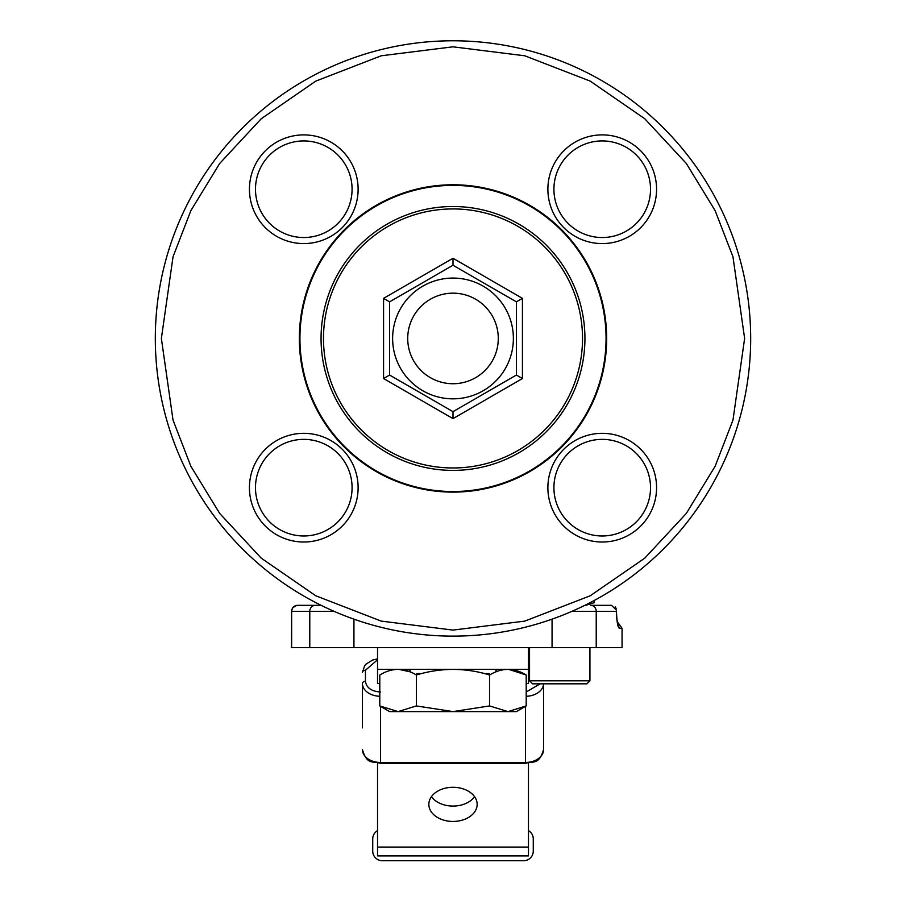 <?xml version="1.0" encoding="UTF-8"?>
<svg xmlns="http://www.w3.org/2000/svg" width="906" height="906" viewBox="0 0 906 906"><rect width="100%" height="100%" fill="white"/><g stroke="black" fill="none" stroke-linecap="round" stroke-linejoin="round"><path stroke-width="1.36" d="M155.322 338.448A297.678 297.678 0 0 1 453 40.781A297.678 297.678 0 0 1 750.678 338.448A297.678 297.678 0 0 1 453 636.125A297.678 297.678 0 0 1 155.322 338.448A297.678 297.678 0 0 0 453 636.125A297.678 297.678 0 0 0 750.678 338.448M321.154 605.333L297.53 605.333A6.036 5.889 90 0 0 291.641 611.369L291.483 647.597L622.06 647.597L622.06 628.277L619.398 628.277L617.881 624.257M255.481 189.229A48.301 48.301 0 0 1 303.782 140.928A48.301 48.301 0 0 1 352.083 189.229A48.301 48.301 0 0 1 303.782 237.531A48.301 48.301 0 0 1 255.481 189.229M249.433 189.229A54.337 54.337 0 0 1 303.782 134.892A54.337 54.337 0 0 1 358.119 189.229A54.337 54.337 0 0 1 303.782 243.578A54.337 54.337 0 0 1 249.433 189.229M606.669 338.448A153.669 153.669 0 0 0 453 184.779A153.669 153.669 0 0 0 299.331 338.448A153.669 153.669 0 0 0 453 492.117A153.669 153.669 0 0 0 606.669 338.448M249.433 487.666A54.337 54.337 0 0 1 303.782 433.328A54.337 54.337 0 0 1 358.119 487.666A54.337 54.337 0 0 1 303.782 542.015A54.337 54.337 0 0 1 249.433 487.666M255.481 487.666A48.301 48.301 0 0 1 303.782 439.365A48.301 48.301 0 0 1 352.083 487.666A48.301 48.301 0 0 1 303.782 535.978A48.301 48.301 0 0 1 255.481 487.666M547.881 487.666A54.337 54.337 0 0 1 602.218 433.328A54.337 54.337 0 0 1 656.567 487.666A54.337 54.337 0 0 1 602.218 542.015A54.337 54.337 0 0 1 547.881 487.666M553.917 487.666A48.301 48.301 0 0 1 602.218 439.365A48.301 48.301 0 0 1 650.519 487.666A48.301 48.301 0 0 1 602.218 535.978A48.301 48.301 0 0 1 553.917 487.666M547.881 189.229A54.337 54.337 0 0 1 602.218 134.892A54.337 54.337 0 0 1 656.567 189.229A54.337 54.337 0 0 1 602.218 243.578A54.337 54.337 0 0 1 547.881 189.229M553.917 189.229A48.301 48.301 0 0 1 602.218 140.928A48.301 48.301 0 0 1 650.519 189.229A48.301 48.301 0 0 1 602.218 237.531A48.301 48.301 0 0 1 553.917 189.229M530.384 470.52L528.855 472.094M377.145 472.094L375.628 470.52M616.454 610.214L616.454 610.214C616.601 617.201 617.145 622.071 618.073 624.823L619.387 628.277M615.197 606.861L616.171 608.492M571.856 611.369L596.227 611.369A6.036 5.527 -90 0 0 590.712 605.333L611.527 605.333L616.454 610.157L616.34 611.369C616.793 621.822 617.813 627.462 619.398 628.277M590.712 605.333L610.418 605.333M531.867 206.568A72.457 72.457 0 0 0 532.082 207.395M584.053 259.376A72.457 72.457 0 0 0 584.88 259.58M584.88 417.315A72.457 72.457 0 0 0 584.053 417.53M532.082 469.501A72.457 72.457 0 0 0 531.867 470.339M374.133 470.339A72.457 72.457 0 0 0 373.918 469.501M321.947 417.53A72.457 72.457 0 0 0 321.12 417.315M321.12 259.58A72.457 72.457 0 0 0 321.947 259.376M373.918 207.395A72.457 72.457 0 0 0 374.133 206.568M495.956 669.33L495.956 671.844M410.044 671.844L410.044 669.33M579.036 368.278A129.513 129.513 0 0 1 423.17 464.484A129.513 129.513 0 0 1 326.964 308.629A129.513 129.513 0 0 1 482.83 212.412A129.513 129.513 0 0 1 579.036 368.278M581.392 368.833A131.936 131.936 0 0 1 422.615 466.85A131.936 131.936 0 0 1 324.608 308.063A131.936 131.936 0 0 1 483.385 210.056A131.936 131.936 0 0 1 581.392 368.833M601.946 373.702A153.069 153.069 0 0 1 417.745 487.405A153.069 153.069 0 0 1 304.054 303.204A153.069 153.069 0 0 1 488.255 189.501A153.069 153.069 0 0 1 601.946 373.702M394.246 324.541A60.385 60.385 0 0 1 466.907 279.694A60.385 60.385 0 0 1 511.754 352.355A60.385 60.385 0 0 1 439.093 397.213A60.385 60.385 0 0 1 394.246 324.541M497.066 348.878A45.289 45.289 0 0 0 463.43 294.382A45.289 45.289 0 0 0 408.934 328.017A45.289 45.289 0 0 0 442.57 382.513A45.289 45.289 0 0 0 497.066 348.878M453 265.243L516.397 301.845L516.397 375.05L453 411.652L389.603 375.05L389.603 301.845L453 265.243L453 258.267L522.434 298.357L516.397 301.845M522.434 298.357L522.434 378.538L453 418.629L383.566 378.538L383.566 298.357L453 258.267M383.566 298.357L389.603 301.845M522.434 378.538L516.397 375.05M453 418.629L453 411.652M383.566 378.538L389.603 375.05M453 787.291A24.156 17.078 180 0 0 428.844 804.369A24.156 17.078 180 0 0 453 821.448A24.156 17.078 180 0 0 477.156 804.369A24.156 17.078 180 0 0 453 787.291M474.563 796.68A24.156 17.078 0 0 1 453 806.08A24.156 17.078 0 0 1 431.437 796.68M528.47 847.065L377.53 847.065L377.53 855.91L528.47 855.91L528.47 763.158M377.53 830.621A9.581 9.581 0 0 0 372.728 838.922L372.728 851.119A9.581 9.581 0 0 0 382.321 860.7L523.679 860.7A9.581 9.581 0 0 0 533.272 851.119L533.272 838.922A9.581 9.581 0 0 0 528.47 830.621M377.53 847.065L377.53 763.158M362.434 727.88L362.434 685.185M525.457 763.35C533.249 760.78 538.776 765.468 543.566 749.658L543.566 683.826L543.566 749.658A18.109 12.809 180 0 1 525.457 762.467L525.457 763.35L380.543 763.35L380.543 762.467A18.109 12.809 180 0 1 362.434 749.658C367.224 765.468 372.751 760.78 380.543 763.35M543.566 727.88L543.566 721.697M380.543 692.025C371.437 691.346 366.409 687.779 365.446 681.346L365.446 670.247L377.53 659.783M540.135 683.826L526.205 692.003M528.47 659.783L529.546 659.976M379.795 683.486L377.53 683.486L377.53 669.33L528.47 669.33L528.47 683.486L526.205 683.486M528.47 669.33L528.47 647.597L377.53 647.597L377.53 669.33M528.47 668.107L528.47 656.442M421.664 673.566L416.771 673.566M507.904 711.595L489.602 705.933L453 711.595L398.096 711.595L416.398 705.933L453 711.595L516.397 711.595L526.205 705.933L508.085 711.595M379.795 705.933L389.603 711.595L398.096 711.595L379.795 705.933L379.795 674.993C392.026 667.552 404.223 667.552 416.398 674.993C440.871 667.563 465.276 667.563 489.602 674.993L489.602 705.933M416.398 705.933L416.398 674.993M397.394 669.341L398.096 669.33M398.799 669.341L409.863 671.776L409.863 669.33M507.213 669.341L507.904 669.33M508.606 669.341L526.205 674.993C514.03 667.552 501.833 667.552 489.602 674.993M526.205 705.933L526.205 674.993M489.229 673.566L484.336 673.566M538.81 683.826L532.569 683.826L529.546 680.802L589.931 680.802L586.907 683.826L538.81 683.826M580.667 683.826L586.907 683.826M586.012 605.242L594.415 602.637L594.415 600.384M594.415 602.637L584.88 605.321M161.37 338.448L173.035 256.794L190.86 210.656L219.694 163.465L261.245 118.731L315.764 81.121L381.211 55.787L453 46.818L524.789 55.787L590.236 81.121L644.755 118.731L686.306 163.465L715.14 210.656L732.965 256.794L744.63 338.448L732.965 420.112L715.14 466.25L686.306 513.43L644.755 558.175L590.236 595.774L524.789 621.108L453 630.089L381.211 621.108L315.764 595.774L261.245 558.175L219.694 513.43L190.86 466.25L173.035 420.112L161.37 338.448M296.602 605.401A6.036 1.2 -98.4 0 1 296.647 605.401A6.036 1.2 -98.4 0 1 296.681 605.389L292.627 607.847L291.483 611.357M596.227 647.597L596.227 611.369L616.34 611.369M291.641 647.597L291.641 611.369L309.773 611.369A6.036 5.527 -90 0 1 315.288 605.333M309.773 647.597L309.773 611.369L334.144 611.369M552.06 647.597L552.06 619.16M353.94 647.597L353.94 619.16M525.457 706.374L525.457 762.467L380.543 762.467L380.543 706.374M379.795 696.284A18.109 12.809 180 0 1 362.434 683.486A3.024 2.129 180 0 1 365.446 681.346M543.566 683.826A18.109 12.809 180 0 1 526.205 696.284M377.53 658.877L372.559 660.066L366.081 664.087L364.62 665.797L362.434 672.377A3.024 2.129 0 0 1 365.446 670.247M622.06 628.277L617.326 621.754M616.861 618.356L617.133 620.531M296.5 605.412L297.53 605.333M293.216 607.133L296.171 605.48M496.137 671.776L496.137 669.33M528.47 658.877L529.546 659.036M529.546 647.597L529.546 680.802M589.931 647.597L589.931 680.802"/></g></svg>
